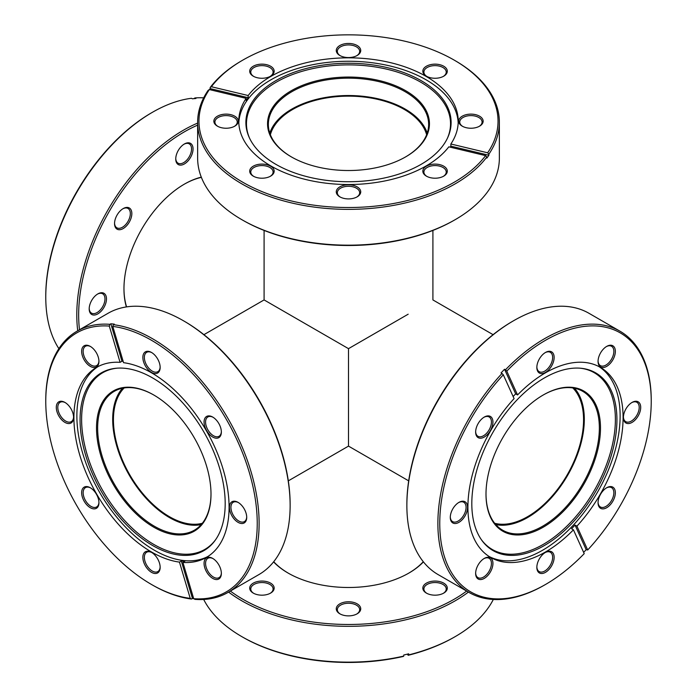 <?xml version="1.0" encoding="UTF-8"?>
<svg xmlns="http://www.w3.org/2000/svg" width="697" height="697" viewBox="0 0 697 697"><rect width="100%" height="100%" fill="white"/><g stroke="black" fill="none" stroke-linecap="round" stroke-linejoin="round"><path stroke-width="1.05" d="M124.179 387.941A79.083 45.662 -120 0 0 119.509 452.562A79.083 45.662 -120 0 0 169.362 516.651A79.083 45.662 -120 0 0 202.313 523.273M426.634 134.748A79.083 45.662 0 0 0 404.426 109.516A79.083 45.662 0 0 0 323.992 98.39A79.083 45.662 0 0 0 270.366 134.748M494.687 523.273A79.083 45.662 120 0 0 527.638 516.651A79.083 45.662 120 0 0 577.491 452.562A79.083 45.662 120 0 0 572.821 387.941M288.314 480.86L348.5 446.115L348.5 348.657L264.093 299.928L264.093 230.428M348.5 348.657L408.181 314.199C440.382 295.606 440.382 295.606 408.181 314.199M291.259 90.741A80.948 46.734 180 0 1 405.741 90.741A80.948 46.734 180 0 1 405.741 156.834L405.741 156.834A80.948 46.734 180 0 1 291.259 156.834A80.948 46.734 180 0 1 291.259 90.741M405.454 156.991A80.146 46.272 0 0 0 428.646 124.441A80.146 46.272 0 0 0 379.168 81.688A80.146 46.272 0 0 0 291.825 91.716A80.146 46.272 0 0 0 268.354 124.441A80.146 46.272 0 0 0 291.546 156.991M427.226 133.118A80.146 46.272 0 0 0 372.059 97.571A80.146 46.272 0 0 0 291.825 109.081A80.146 46.272 0 0 0 269.774 133.118M217.438 116.19A12.232 7.057 180 0 1 234.732 116.19A12.232 7.057 180 0 1 234.732 126.174L234.732 126.174A12.232 7.057 180 0 1 217.438 126.174A12.232 7.057 180 0 1 217.438 116.19M234.34 126.392A11.169 6.447 0 0 0 237.25 122.053A11.169 6.447 0 0 0 230.358 116.094A11.169 6.447 0 0 0 218.187 117.488A11.169 6.447 0 0 0 214.92 122.053A11.169 6.447 0 0 0 217.83 126.392M253.29 66.215A12.232 7.057 180 0 1 270.584 66.215A12.232 7.057 180 0 1 270.584 76.2L270.584 76.2A12.232 7.057 180 0 1 253.29 76.2A12.232 7.057 180 0 1 253.29 66.215M270.192 76.417A11.169 6.447 0 0 0 273.102 72.07A11.169 6.447 0 0 0 266.21 66.119A11.169 6.447 0 0 0 254.039 67.513A11.169 6.447 0 0 0 250.772 72.07A11.169 6.447 0 0 0 253.682 76.417M339.857 45.514A12.232 7.057 180 0 1 357.143 45.514A12.232 7.057 180 0 1 357.143 55.499L357.143 55.499A12.232 7.057 180 0 1 339.857 55.499A12.232 7.057 180 0 1 339.857 45.514M356.751 55.716A11.169 6.447 0 0 0 359.669 51.369A11.169 6.447 0 0 0 352.769 45.418A11.169 6.447 0 0 0 340.606 46.812A11.169 6.447 0 0 0 337.331 51.369A11.169 6.447 0 0 0 340.249 55.716M426.416 66.215A12.232 7.057 180 0 1 443.71 66.215A12.232 7.057 180 0 1 443.71 76.2L443.71 76.2A12.232 7.057 180 0 1 426.416 76.2A12.232 7.057 180 0 1 426.416 66.215M443.318 76.417A11.169 6.447 0 0 0 446.228 72.07A11.169 6.447 0 0 0 439.337 66.119A11.169 6.447 0 0 0 427.165 67.513A11.169 6.447 0 0 0 423.898 72.07A11.169 6.447 0 0 0 426.808 76.417M462.268 116.19A12.232 7.057 180 0 1 479.562 116.19A12.232 7.057 180 0 1 479.562 126.174L479.562 126.174A12.232 7.057 180 0 1 462.268 126.174A12.232 7.057 180 0 1 462.268 116.19M479.17 126.392A11.169 6.447 0 0 0 482.08 122.053A11.169 6.447 0 0 0 475.188 116.094A11.169 6.447 0 0 0 463.026 117.488A11.169 6.447 0 0 0 459.75 122.053A11.169 6.447 0 0 0 462.66 126.392M426.416 166.165A12.232 7.057 180 0 1 443.71 166.165A12.232 7.057 180 0 1 443.71 176.149L443.71 176.149A12.232 7.057 180 0 1 426.416 176.149A12.232 7.057 180 0 1 426.416 166.165M443.318 176.367A11.169 6.447 0 0 0 446.228 172.028A11.169 6.447 0 0 0 439.337 166.069A11.169 6.447 0 0 0 427.165 167.472A11.169 6.447 0 0 0 423.898 172.028A11.169 6.447 0 0 0 426.808 176.367M339.857 186.866A12.232 7.057 180 0 1 357.143 186.866A12.232 7.057 180 0 1 357.143 196.85L357.143 196.85A12.232 7.057 180 0 1 339.857 196.85A12.232 7.057 180 0 1 339.857 186.866M356.751 197.068A11.169 6.447 0 0 0 359.669 192.729A11.169 6.447 0 0 0 352.769 186.77A11.169 6.447 0 0 0 340.606 188.173A11.169 6.447 0 0 0 337.331 192.729A11.169 6.447 0 0 0 340.249 197.068M253.29 166.165A12.232 7.057 180 0 1 270.584 166.165A12.232 7.057 180 0 1 270.584 176.149L270.584 176.149A12.232 7.057 180 0 1 253.29 176.149A12.232 7.057 180 0 1 253.29 166.165M270.192 176.367A11.169 6.447 0 0 0 273.102 172.028A11.169 6.447 0 0 0 266.21 166.069A11.169 6.447 0 0 0 254.039 167.472A11.169 6.447 0 0 0 250.772 172.028A11.169 6.447 0 0 0 253.682 176.367M454.235 220.208L455.176 219.668L454.235 220.208A149.533 86.332 180 0 1 242.765 220.208L241.824 219.668A150.866 87.099 0 0 0 455.176 219.668L455.176 219.668A150.866 87.099 0 0 0 499.366 158.08L499.366 122.271A150.866 87.099 180 0 1 488.876 154.176L488.876 155.257A150.866 87.099 180 0 1 486.837 158.097L486.837 157.008A150.866 87.099 180 0 1 455.176 183.851A150.866 87.099 180 0 1 290.771 202.74A150.866 87.099 180 0 1 197.634 122.271A150.866 87.099 180 0 1 208.124 90.357L209.353 89.564L246.137 98.364A109.725 63.349 180 0 0 238.775 121.182A109.725 63.349 180 0 0 306.514 179.704A109.725 63.349 180 0 0 426.085 165.973A109.725 63.349 180 0 0 448.824 146.832L485.609 155.631A149.533 86.332 0 0 1 454.235 182.231A149.533 86.332 0 0 1 266.533 193.391A149.533 86.332 0 0 1 209.353 89.564M197.634 122.271L197.634 158.08A150.866 87.099 0 0 0 241.824 219.668M275.942 80.591A102.616 59.245 180 0 1 399.738 71.155A102.616 59.245 180 0 1 447.657 137.727A102.616 59.245 180 0 1 421.058 164.379A102.616 59.245 180 0 1 321.866 179.695A102.616 59.245 180 0 1 249.343 137.727A102.616 59.245 180 0 1 275.942 80.591M249.631 138.337A102.032 58.905 180 0 1 276.352 82.133A102.032 58.905 180 0 1 398.98 72.593A102.032 58.905 180 0 1 447.369 138.337M238.818 122.89A109.725 63.349 180 0 1 270.915 79.806A109.725 63.349 180 0 1 389.118 65.753A109.725 63.349 180 0 1 458.182 122.89M486.837 157.008L485.609 155.631M450.184 147.163A109.725 63.349 0 0 0 450.863 146.17L450.863 144A109.725 63.349 180 0 0 458.225 121.182A109.725 63.349 180 0 0 390.486 62.652A109.725 63.349 180 0 0 270.915 76.391A109.725 63.349 180 0 0 248.176 95.533L211.391 86.733A149.533 86.332 0 0 1 242.765 60.134L241.824 60.683A150.866 87.099 180 0 0 210.163 87.526L210.163 88.606L248.176 97.702A109.725 63.349 0 0 0 246.137 100.534L246.137 98.364M209.44 89.591A150.866 87.099 180 0 1 210.163 88.606M488.876 154.176L487.647 152.8A149.533 86.332 0 0 0 454.235 60.134L455.176 60.683A150.866 87.099 180 0 1 499.366 122.271M487.647 152.8L450.863 144M454.235 60.134A149.533 86.332 0 0 0 242.765 60.134M248.176 97.702L248.176 95.533M210.163 87.526L211.391 86.733M488.876 155.257L450.863 146.17M543.242 394.999L543.242 394.999A80.948 46.734 -60 0 1 600.483 428.045A80.948 46.734 -60 0 1 543.242 527.185A80.948 46.734 -60 0 1 486.001 494.138A80.948 46.734 -60 0 1 543.242 394.999L543.242 394.999M486.001 493.807A80.146 46.272 120 0 0 502.607 530.173A80.146 46.272 120 0 0 542.675 526.2A80.146 46.272 120 0 0 595.038 455.577A80.146 46.272 120 0 0 582.753 391.348A80.146 46.272 120 0 0 542.954 395.155M495.794 524.597A80.146 46.272 120 0 0 527.638 517.523A80.146 46.272 120 0 0 577.726 453.791A80.146 46.272 120 0 0 574.52 388.246M484.284 417.067L484.284 417.067A12.232 7.057 -60 0 1 492.936 422.06A12.232 7.057 -60 0 1 484.284 437.036A12.232 7.057 -60 0 1 475.642 432.044A12.232 7.057 -60 0 1 484.284 417.067L484.284 417.067M475.65 431.591A11.169 6.447 120 0 0 477.95 436.287A11.169 6.447 120 0 0 483.535 435.73A11.169 6.447 120 0 0 490.827 425.893A11.169 6.447 120 0 0 489.12 416.945A11.169 6.447 120 0 0 483.901 417.303M545.498 352.455L545.498 352.455A12.232 7.057 -60 0 1 554.141 357.448A12.232 7.057 -60 0 1 545.498 372.425A12.232 7.057 -60 0 1 536.847 367.432A12.232 7.057 -60 0 1 545.498 352.455L545.498 352.455M536.856 366.979A11.169 6.447 120 0 0 539.164 371.675A11.169 6.447 120 0 0 544.749 371.118A11.169 6.447 120 0 0 552.041 361.281A11.169 6.447 120 0 0 550.325 352.333A11.169 6.447 120 0 0 545.115 352.682M606.704 346.392L606.704 346.392A12.232 7.057 -60 0 1 615.355 351.384A12.232 7.057 -60 0 1 606.704 366.361A12.232 7.057 -60 0 1 598.061 361.368A12.232 7.057 -60 0 1 606.704 346.392L606.704 346.392M598.07 360.915A11.169 6.447 120 0 0 600.37 365.611A11.169 6.447 120 0 0 605.954 365.054A11.169 6.447 120 0 0 613.247 355.217A11.169 6.447 120 0 0 611.539 346.27A11.169 6.447 120 0 0 606.32 346.618M632.057 402.43L632.057 402.43A12.232 7.057 -60 0 1 640.709 407.423A12.232 7.057 -60 0 1 632.057 422.399A12.232 7.057 -60 0 1 623.414 417.407A12.232 7.057 -60 0 1 632.057 402.43L632.057 402.43M623.423 416.954A11.169 6.447 120 0 0 625.723 421.65A11.169 6.447 120 0 0 631.308 421.093A11.169 6.447 120 0 0 638.6 411.256A11.169 6.447 120 0 0 636.892 402.308A11.169 6.447 120 0 0 631.674 402.666M606.704 487.743L606.704 487.743A12.232 7.057 -60 0 1 615.355 492.735A12.232 7.057 -60 0 1 606.704 507.712A12.232 7.057 -60 0 1 598.061 502.72A12.232 7.057 -60 0 1 606.704 487.743L606.704 487.743M598.07 502.276A11.169 6.447 120 0 0 600.37 506.963A11.169 6.447 120 0 0 605.954 506.414A11.169 6.447 120 0 0 613.247 496.569A11.169 6.447 120 0 0 611.539 487.63A11.169 6.447 120 0 0 606.32 487.978M545.498 552.364L545.498 552.364A12.232 7.057 -60 0 1 554.141 557.356A12.232 7.057 -60 0 1 545.498 572.333A12.232 7.057 -60 0 1 536.847 567.341A12.232 7.057 -60 0 1 545.498 552.364L545.498 552.364M536.856 566.888A11.169 6.447 120 0 0 539.164 571.584A11.169 6.447 120 0 0 544.749 571.026A11.169 6.447 120 0 0 552.041 561.19A11.169 6.447 120 0 0 550.325 552.242A11.169 6.447 120 0 0 545.115 552.59M484.284 558.419L484.284 558.419A12.232 7.057 -60 0 1 492.936 563.411A12.232 7.057 -60 0 1 484.284 578.388A12.232 7.057 -60 0 1 475.642 573.396A12.232 7.057 -60 0 1 484.284 558.419L484.284 558.419M475.65 572.951A11.169 6.447 120 0 0 477.95 577.639A11.169 6.447 120 0 0 483.535 577.09A11.169 6.447 120 0 0 490.827 567.253A11.169 6.447 120 0 0 489.12 558.306A11.169 6.447 120 0 0 483.901 558.654M458.931 502.38L458.931 502.38A12.232 7.057 -60 0 1 467.582 507.372A12.232 7.057 -60 0 1 458.931 522.349A12.232 7.057 -60 0 1 450.288 517.357A12.232 7.057 -60 0 1 458.931 502.38L458.931 502.38M450.297 516.913A11.169 6.447 120 0 0 452.597 521.6A11.169 6.447 120 0 0 458.182 521.051A11.169 6.447 120 0 0 465.474 511.206A11.169 6.447 120 0 0 463.766 502.267A11.169 6.447 120 0 0 458.548 502.615M406.865 505.525L406.865 504.445A149.533 86.332 -60 0 1 512.6 321.308L513.541 320.759A150.866 87.099 120 0 0 406.865 505.525A150.866 87.099 120 0 0 438.108 574.589L469.125 592.502A150.866 87.099 -60 0 1 502.006 373.461L501.065 372.921A150.866 87.099 -60 0 1 504.541 369.253L515.675 393.866A109.725 63.349 120 0 0 513.131 396.523M544.366 377.957A102.616 59.245 -60 0 1 580.74 368.243A102.616 59.245 -60 0 1 614.44 443.031A102.616 59.245 -60 0 1 544.366 545.524A102.616 59.245 -60 0 1 481.583 539.983A102.616 59.245 -60 0 1 481.505 456.195A102.616 59.245 -60 0 1 544.366 377.957M580.07 368.19A102.032 58.905 -60 0 1 612.811 442.97A102.032 58.905 -60 0 1 543.242 544.401A102.032 58.905 -60 0 1 481.2 539.434M598.862 366.544A109.725 63.349 -60 0 1 613.813 454.932A109.725 63.349 -60 0 1 542.536 550.273A109.725 63.349 -60 0 1 489.181 556.528M544.557 585.027L545.498 584.487A149.533 86.332 120 0 0 584.217 553.645L573.439 529.833A109.725 63.349 -60 0 1 545.498 551.98A109.725 63.349 -60 0 1 490.636 557.417A109.725 63.349 -60 0 1 514.081 398.614L503.304 374.803A149.533 86.332 120 0 0 441.976 547.04A149.533 86.332 120 0 0 545.498 584.487L544.557 585.027A150.866 87.099 -60 0 1 469.125 592.502M573.439 529.833L571.566 528.744A109.725 63.349 120 0 0 575.034 525.076L576.916 526.165A109.725 63.349 -60 0 0 600.361 367.363A109.725 63.349 -60 0 0 545.498 372.799A109.725 63.349 -60 0 0 517.549 394.946L506.78 371.135A149.533 86.332 120 0 1 651.233 401.341L651.233 400.261A150.866 87.099 -60 0 0 619.99 331.197L588.974 313.293A150.866 87.099 120 0 0 513.541 320.759L512.6 321.308M504.541 369.253L505.473 369.793A150.866 87.099 -60 0 1 544.557 338.672A150.866 87.099 -60 0 1 619.99 331.197M576.916 526.165L587.693 549.985L586.168 549.689A150.866 87.099 -60 0 1 583.642 552.372M587.693 549.985A149.533 86.332 120 0 0 651.233 401.341M515.675 393.866L517.549 394.946M505.473 369.793L506.78 371.135M502.006 373.461L503.304 374.803M586.168 549.689L575.034 525.076M423.428 561.887A85.47 49.348 180 0 1 408.939 573.039A85.47 49.348 180 0 1 408.93 573.039A85.47 49.348 180 0 1 288.061 573.039A85.47 49.348 180 0 1 273.572 561.887M408.651 573.195A84.668 48.886 0 0 0 423.288 561.712M339.857 603.829A12.232 7.057 180 0 1 357.143 603.829A12.232 7.057 180 0 1 357.143 613.813L357.143 613.813A12.232 7.057 180 0 1 339.857 613.813A12.232 7.057 180 0 1 339.857 603.829M356.751 614.031A11.169 6.447 0 0 0 359.669 609.692A11.169 6.447 0 0 0 352.769 603.733A11.169 6.447 0 0 0 340.606 605.135A11.169 6.447 0 0 0 337.331 609.692A11.169 6.447 0 0 0 340.249 614.031M426.416 583.128A12.232 7.057 180 0 1 443.71 583.128A12.232 7.057 180 0 1 443.71 593.112L443.71 593.112A12.232 7.057 180 0 1 426.416 593.112A12.232 7.057 180 0 1 426.416 583.128M443.318 593.33A11.169 6.447 0 0 0 446.228 588.991A11.169 6.447 0 0 0 439.337 583.032A11.169 6.447 0 0 0 427.165 584.434A11.169 6.447 0 0 0 423.898 588.991A11.169 6.447 0 0 0 426.808 593.33M253.29 583.128A12.232 7.057 180 0 1 270.584 583.128A12.232 7.057 180 0 1 270.584 593.112L270.584 593.112A12.232 7.057 180 0 1 253.29 593.112A12.232 7.057 180 0 1 253.29 583.128M270.192 593.33A11.169 6.447 0 0 0 273.102 588.991A11.169 6.447 0 0 0 266.21 583.032A11.169 6.447 0 0 0 254.039 584.434A11.169 6.447 0 0 0 250.772 588.991A11.169 6.447 0 0 0 253.682 593.33M230.358 591.065A149.533 86.332 0 0 0 454.235 599.193A149.533 86.332 0 0 0 466.642 591.065M468.41 592.084A150.866 87.099 180 0 1 455.176 600.814A150.866 87.099 180 0 1 228.59 592.084M203.69 599.472A150.866 87.099 0 0 0 241.824 636.631A150.866 87.099 0 0 0 403.763 656.086L403.763 655.006A150.866 87.099 0 0 0 408.677 653.83L408.677 654.91A150.866 87.099 0 0 0 455.176 636.631L455.176 636.631A150.866 87.099 0 0 0 493.31 599.472M455.176 636.631L454.235 637.171A149.533 86.332 180 0 1 408.172 655.293L407.353 654.152M408.677 654.91L408.172 655.293M403.763 656.086L403.258 656.461A149.533 86.332 180 0 1 242.765 637.171L241.824 636.631M273.712 561.712A84.668 48.886 0 0 0 288.349 573.195M126.375 306.924A85.47 49.348 -60 0 1 123.961 288.802A85.47 49.348 -60 0 1 184.4 184.13L184.4 184.13A85.47 49.348 -60 0 1 201.302 177.151M123.961 288.48A84.668 48.886 120 0 0 126.593 306.889M184.4 163.943A12.232 7.057 -60 0 1 175.749 158.951A12.232 7.057 -60 0 1 184.4 143.974L184.4 143.974A12.232 7.057 -60 0 1 193.043 148.966A12.232 7.057 -60 0 1 184.4 163.943M175.757 158.498A11.169 6.447 120 0 0 178.066 163.194A11.169 6.447 120 0 0 183.651 162.645A11.169 6.447 120 0 0 190.943 152.8A11.169 6.447 120 0 0 189.227 143.852A11.169 6.447 120 0 0 184.017 144.209M123.186 228.555A12.232 7.057 -60 0 1 114.543 223.563A12.232 7.057 -60 0 1 123.186 208.586L123.186 208.586A12.232 7.057 -60 0 1 131.838 213.578A12.232 7.057 -60 0 1 123.186 228.555M114.552 223.118A11.169 6.447 120 0 0 116.852 227.806A11.169 6.447 120 0 0 122.437 227.257A11.169 6.447 120 0 0 129.729 217.412A11.169 6.447 120 0 0 128.021 208.473A11.169 6.447 120 0 0 122.803 208.821M97.833 313.877A12.232 7.057 -60 0 1 89.19 308.884A12.232 7.057 -60 0 1 97.833 293.907L97.833 293.907A12.232 7.057 -60 0 1 106.484 298.9A12.232 7.057 -60 0 1 97.833 313.877M89.199 308.431A11.169 6.447 120 0 0 91.499 313.127A11.169 6.447 120 0 0 97.083 312.57A11.169 6.447 120 0 0 104.376 302.733A11.169 6.447 120 0 0 102.668 293.785A11.169 6.447 120 0 0 97.449 294.134M197.634 125.138A149.533 86.332 120 0 0 184.4 131.82A149.533 86.332 120 0 0 79.493 329.768M77.733 330.787A150.866 87.099 -60 0 1 183.459 130.191A150.866 87.099 -60 0 1 197.634 123.099M203.69 97.841A150.866 87.099 120 0 0 194.994 97.937L195.935 98.486A150.866 87.099 120 0 0 192.459 98.826L191.527 98.286A150.866 87.099 120 0 0 152.443 112.287L152.443 112.287A150.866 87.099 120 0 0 45.767 297.053A150.866 87.099 120 0 0 58.888 348.657M45.767 297.053L45.767 295.964A149.533 86.332 -60 0 1 151.502 112.827L152.443 112.287M194.994 97.937L193.67 98.686M201.381 177.36A84.668 48.886 120 0 0 184.113 184.296M153.758 394.999L153.758 394.999A80.948 46.734 60 0 1 210.999 494.138A80.948 46.734 60 0 1 153.758 527.185A80.948 46.734 60 0 1 96.517 428.045A80.948 46.734 60 0 1 153.758 394.999M154.046 395.155A80.146 46.272 -120 0 0 114.247 391.348A80.146 46.272 -120 0 0 101.962 455.577A80.146 46.272 -120 0 0 154.325 526.2A80.146 46.272 -120 0 0 194.393 530.173A80.146 46.272 -120 0 0 210.999 493.807M122.48 388.246A80.146 46.272 -120 0 0 119.274 453.791A80.146 46.272 -120 0 0 169.362 517.523A80.146 46.272 -120 0 0 201.206 524.597M90.296 346.392L90.296 346.392A12.232 7.057 60 0 1 98.939 361.368A12.232 7.057 60 0 1 90.296 366.361A12.232 7.057 60 0 1 81.645 351.384A12.232 7.057 60 0 1 90.296 346.392M90.68 346.618A11.169 6.447 -120 0 0 85.461 346.27A11.169 6.447 -120 0 0 83.753 355.217A11.169 6.447 -120 0 0 91.046 365.054A11.169 6.447 -120 0 0 96.63 365.611A11.169 6.447 -120 0 0 98.93 360.915M151.502 352.455L151.502 352.455A12.232 7.057 60 0 1 160.153 367.432A12.232 7.057 60 0 1 151.502 372.425A12.232 7.057 60 0 1 142.859 357.448A12.232 7.057 60 0 1 151.502 352.455M151.885 352.682A11.169 6.447 -120 0 0 146.675 352.333A11.169 6.447 -120 0 0 144.959 361.281A11.169 6.447 -120 0 0 152.251 371.118A11.169 6.447 -120 0 0 157.836 371.675A11.169 6.447 -120 0 0 160.144 366.979M212.716 417.067L212.716 417.067A12.232 7.057 60 0 1 221.358 432.044A12.232 7.057 60 0 1 212.716 437.036A12.232 7.057 60 0 1 204.064 422.06A12.232 7.057 60 0 1 212.716 417.067M213.099 417.303A11.169 6.447 -120 0 0 207.88 416.945A11.169 6.447 -120 0 0 206.173 425.893A11.169 6.447 -120 0 0 213.465 435.73A11.169 6.447 -120 0 0 219.05 436.287A11.169 6.447 -120 0 0 221.35 431.591M238.069 502.38L238.069 502.38A12.232 7.057 60 0 1 246.712 517.357A12.232 7.057 60 0 1 238.069 522.349A12.232 7.057 60 0 1 229.418 507.372A12.232 7.057 60 0 1 238.069 502.38M238.452 502.615A11.169 6.447 -120 0 0 233.234 502.267A11.169 6.447 -120 0 0 231.526 511.206A11.169 6.447 -120 0 0 238.818 521.051A11.169 6.447 -120 0 0 244.403 521.6A11.169 6.447 -120 0 0 246.703 516.913M212.716 558.419L212.716 558.419A12.232 7.057 60 0 1 221.358 573.396A12.232 7.057 60 0 1 212.716 578.388A12.232 7.057 60 0 1 204.064 563.411A12.232 7.057 60 0 1 212.716 558.419M213.099 558.654A11.169 6.447 -120 0 0 207.88 558.306A11.169 6.447 -120 0 0 206.173 567.253A11.169 6.447 -120 0 0 213.465 577.09A11.169 6.447 -120 0 0 219.05 577.639A11.169 6.447 -120 0 0 221.35 572.951M151.502 552.364L151.502 552.364A12.232 7.057 60 0 1 160.153 567.341A12.232 7.057 60 0 1 151.502 572.333A12.232 7.057 60 0 1 142.859 557.356A12.232 7.057 60 0 1 151.502 552.364M151.885 552.59A11.169 6.447 -120 0 0 146.675 552.242A11.169 6.447 -120 0 0 144.959 561.19A11.169 6.447 -120 0 0 152.251 571.026A11.169 6.447 -120 0 0 157.836 571.584A11.169 6.447 -120 0 0 160.144 566.888M90.296 487.743L90.296 487.743A12.232 7.057 60 0 1 98.939 502.72A12.232 7.057 60 0 1 90.296 507.712A12.232 7.057 60 0 1 81.645 492.735A12.232 7.057 60 0 1 90.296 487.743M90.68 487.978A11.169 6.447 -120 0 0 85.461 487.63A11.169 6.447 -120 0 0 83.753 496.569A11.169 6.447 -120 0 0 91.046 506.414A11.169 6.447 -120 0 0 96.63 506.963A11.169 6.447 -120 0 0 98.93 502.276M64.943 402.43L64.943 402.43A12.232 7.057 60 0 1 73.586 417.407A12.232 7.057 60 0 1 64.943 422.399A12.232 7.057 60 0 1 56.291 407.423A12.232 7.057 60 0 1 64.943 402.43M65.326 402.666A11.169 6.447 -120 0 0 60.108 402.308A11.169 6.447 -120 0 0 58.4 411.256A11.169 6.447 -120 0 0 65.692 421.093A11.169 6.447 -120 0 0 71.277 421.65A11.169 6.447 -120 0 0 73.577 416.954M227.875 592.502L258.892 574.589A150.866 87.099 -120 0 0 290.135 505.525L290.135 504.445A149.533 86.332 60 0 0 184.4 321.308L183.459 320.768A150.866 87.099 -120 0 0 108.026 313.293L77.01 331.197A150.866 87.099 60 0 1 109.891 324.323L110.832 323.783A150.866 87.099 60 0 1 114.299 324.131L113.367 324.671A150.866 87.099 60 0 1 152.443 338.672A150.866 87.099 60 0 1 250.998 471.608A150.866 87.099 60 0 1 227.875 592.502A150.866 87.099 60 0 1 194.994 599.368L193.696 598.706L182.919 562.444L184.801 561.364A109.725 63.349 -120 0 1 181.325 561.015L179.451 562.104A109.725 63.349 60 0 1 151.502 551.98A109.725 63.349 60 0 1 79.824 455.289A109.725 63.349 60 0 1 96.639 367.363A109.725 63.349 60 0 1 120.084 362.335L121.966 361.246A109.725 63.349 -120 0 1 123.16 361.342M152.634 377.957A102.616 59.245 60 0 1 215.495 456.195A102.616 59.245 60 0 1 215.417 539.983A102.616 59.245 60 0 1 152.634 545.524A102.616 59.245 60 0 1 82.56 443.031A102.616 59.245 60 0 1 116.26 368.243A102.616 59.245 60 0 1 152.634 377.957M215.8 539.434A102.032 58.905 60 0 1 153.758 544.401A102.032 58.905 60 0 1 84.189 442.97A102.032 58.905 60 0 1 116.93 368.19M207.819 556.528A109.725 63.349 60 0 1 154.464 550.273A109.725 63.349 60 0 1 83.187 454.932A109.725 63.349 60 0 1 98.138 366.544M109.891 324.323L109.307 326.083A149.533 86.332 -120 0 0 45.767 401.341A149.533 86.332 -120 0 0 151.502 584.487A149.533 86.332 -120 0 0 190.22 598.357L179.451 562.104M152.443 585.027L151.502 584.487L152.443 585.027A150.866 87.099 60 0 0 191.527 599.028L190.22 598.357M193.696 598.706A149.533 86.332 -120 0 0 249.186 472.069A149.533 86.332 -120 0 0 112.783 326.423L123.561 362.684A109.725 63.349 60 0 1 151.502 372.799A109.725 63.349 60 0 1 223.179 469.49A109.725 63.349 60 0 1 206.364 557.417A109.725 63.349 60 0 1 182.919 562.444M45.767 401.341L45.767 400.261A150.866 87.099 60 0 1 77.01 331.197M193.67 598.618A150.866 87.099 60 0 1 192.459 598.479L181.325 561.015M191.527 599.028L192.459 598.479M290.135 505.525A150.866 87.099 -120 0 0 183.459 320.759L184.4 321.308M113.367 324.671L112.783 326.423M109.307 326.083L120.084 362.335M110.832 323.783L121.966 361.246M432.907 230.428L432.907 299.928L493.084 334.673M408.686 480.86L348.5 446.115M203.916 334.673L264.093 299.928"/></g></svg>
